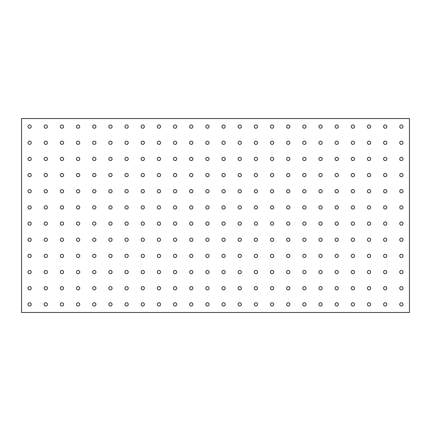 <?xml version="1.0" encoding="UTF-8"?>
<svg xmlns="http://www.w3.org/2000/svg" width="431" height="431" viewBox="0 0 431 431"><rect width="100%" height="100%" fill="white"/><g stroke="black" fill="none" stroke-linecap="round" stroke-linejoin="round"><path stroke-width="0.65" d="M403.001 126.606A1.632 1.632 0 0 1 401.369 128.239A1.632 1.632 0 0 1 399.736 126.606A1.632 1.632 0 0 1 401.369 124.974A1.632 1.632 0 0 1 403.001 126.606M21.55 312.475L409.45 312.475L409.45 118.525L21.55 118.525L21.55 312.475M385.206 124.974A1.632 1.632 0 0 1 386.839 126.606A1.632 1.632 0 0 1 385.206 128.239A1.632 1.632 0 0 1 383.574 126.606A1.632 1.632 0 0 1 385.206 124.974M369.044 124.974A1.632 1.632 0 0 1 370.676 126.606A1.632 1.632 0 0 1 369.044 128.239A1.632 1.632 0 0 1 367.411 126.606A1.632 1.632 0 0 1 369.044 124.974M352.881 124.974A1.632 1.632 0 0 1 354.514 126.606A1.632 1.632 0 0 1 352.881 128.239A1.632 1.632 0 0 1 351.249 126.606A1.632 1.632 0 0 1 352.881 124.974M336.719 124.974A1.632 1.632 0 0 1 338.351 126.606A1.632 1.632 0 0 1 336.719 128.239A1.632 1.632 0 0 1 335.086 126.606A1.632 1.632 0 0 1 336.719 124.974M320.556 124.974A1.632 1.632 0 0 1 322.189 126.606A1.632 1.632 0 0 1 320.556 128.239A1.632 1.632 0 0 1 318.924 126.606A1.632 1.632 0 0 1 320.556 124.974M304.394 124.974A1.632 1.632 0 0 1 306.026 126.606A1.632 1.632 0 0 1 304.394 128.239A1.632 1.632 0 0 1 302.761 126.606A1.632 1.632 0 0 1 304.394 124.974M288.231 124.974A1.632 1.632 0 0 1 289.864 126.606A1.632 1.632 0 0 1 288.231 128.239A1.632 1.632 0 0 1 286.599 126.606A1.632 1.632 0 0 1 288.231 124.974M272.069 124.974A1.632 1.632 0 0 1 273.701 126.606A1.632 1.632 0 0 1 272.069 128.239A1.632 1.632 0 0 1 270.436 126.606A1.632 1.632 0 0 1 272.069 124.974M255.906 124.974A1.632 1.632 0 0 1 257.539 126.606A1.632 1.632 0 0 1 255.906 128.239A1.632 1.632 0 0 1 254.274 126.606A1.632 1.632 0 0 1 255.906 124.974M239.744 124.974A1.632 1.632 0 0 1 241.376 126.606A1.632 1.632 0 0 1 239.744 128.239A1.632 1.632 0 0 1 238.111 126.606A1.632 1.632 0 0 1 239.744 124.974M223.581 124.974A1.632 1.632 0 0 1 225.214 126.606A1.632 1.632 0 0 1 223.581 128.239A1.632 1.632 0 0 1 221.949 126.606A1.632 1.632 0 0 1 223.581 124.974M207.419 124.974A1.632 1.632 0 0 1 209.051 126.606A1.632 1.632 0 0 1 207.419 128.239A1.632 1.632 0 0 1 205.786 126.606A1.632 1.632 0 0 1 207.419 124.974M191.256 124.974A1.632 1.632 0 0 1 192.889 126.606A1.632 1.632 0 0 1 191.256 128.239A1.632 1.632 0 0 1 189.624 126.606A1.632 1.632 0 0 1 191.256 124.974M175.094 124.974A1.632 1.632 0 0 1 176.726 126.606A1.632 1.632 0 0 1 175.094 128.239A1.632 1.632 0 0 1 173.461 126.606A1.632 1.632 0 0 1 175.094 124.974M158.931 124.974A1.632 1.632 0 0 1 160.564 126.606A1.632 1.632 0 0 1 158.931 128.239A1.632 1.632 0 0 1 157.299 126.606A1.632 1.632 0 0 1 158.931 124.974M142.769 124.974A1.632 1.632 0 0 1 144.401 126.606A1.632 1.632 0 0 1 142.769 128.239A1.632 1.632 0 0 1 141.136 126.606A1.632 1.632 0 0 1 142.769 124.974M126.606 124.974A1.632 1.632 0 0 1 128.239 126.606A1.632 1.632 0 0 1 126.606 128.239A1.632 1.632 0 0 1 124.974 126.606A1.632 1.632 0 0 1 126.606 124.974M110.444 124.974A1.632 1.632 0 0 1 112.076 126.606A1.632 1.632 0 0 1 110.444 128.239A1.632 1.632 0 0 1 108.811 126.606A1.632 1.632 0 0 1 110.444 124.974M94.281 124.974A1.632 1.632 0 0 1 95.914 126.606A1.632 1.632 0 0 1 94.281 128.239A1.632 1.632 0 0 1 92.649 126.606A1.632 1.632 0 0 1 94.281 124.974M78.119 124.974A1.632 1.632 0 0 1 79.751 126.606A1.632 1.632 0 0 1 78.119 128.239A1.632 1.632 0 0 1 76.486 126.606A1.632 1.632 0 0 1 78.119 124.974M61.956 124.974A1.632 1.632 0 0 1 63.589 126.606A1.632 1.632 0 0 1 61.956 128.239A1.632 1.632 0 0 1 60.324 126.606A1.632 1.632 0 0 1 61.956 124.974M45.794 124.974A1.632 1.632 0 0 1 47.426 126.606A1.632 1.632 0 0 1 45.794 128.239A1.632 1.632 0 0 1 44.161 126.606A1.632 1.632 0 0 1 45.794 124.974M29.631 124.974A1.632 1.632 0 0 1 31.264 126.606A1.632 1.632 0 0 1 29.631 128.239A1.632 1.632 0 0 1 27.999 126.606A1.632 1.632 0 0 1 29.631 124.974M401.369 141.136A1.632 1.632 0 0 1 403.001 142.769A1.632 1.632 0 0 1 401.369 144.401A1.632 1.632 0 0 1 399.736 142.769A1.632 1.632 0 0 1 401.369 141.136M385.206 141.136A1.632 1.632 0 0 1 386.839 142.769A1.632 1.632 0 0 1 385.206 144.401A1.632 1.632 0 0 1 383.574 142.769A1.632 1.632 0 0 1 385.206 141.136M369.044 141.136A1.632 1.632 0 0 1 370.676 142.769A1.632 1.632 0 0 1 369.044 144.401A1.632 1.632 0 0 1 367.411 142.769A1.632 1.632 0 0 1 369.044 141.136M352.881 141.136A1.632 1.632 0 0 1 354.514 142.769A1.632 1.632 0 0 1 352.881 144.401A1.632 1.632 0 0 1 351.249 142.769A1.632 1.632 0 0 1 352.881 141.136M336.719 141.136A1.632 1.632 0 0 1 338.351 142.769A1.632 1.632 0 0 1 336.719 144.401A1.632 1.632 0 0 1 335.086 142.769A1.632 1.632 0 0 1 336.719 141.136M320.556 141.136A1.632 1.632 0 0 1 322.189 142.769A1.632 1.632 0 0 1 320.556 144.401A1.632 1.632 0 0 1 318.924 142.769A1.632 1.632 0 0 1 320.556 141.136M304.394 141.136A1.632 1.632 0 0 1 306.026 142.769A1.632 1.632 0 0 1 304.394 144.401A1.632 1.632 0 0 1 302.761 142.769A1.632 1.632 0 0 1 304.394 141.136M288.231 141.136A1.632 1.632 0 0 1 289.864 142.769A1.632 1.632 0 0 1 288.231 144.401A1.632 1.632 0 0 1 286.599 142.769A1.632 1.632 0 0 1 288.231 141.136M272.069 141.136A1.632 1.632 0 0 1 273.701 142.769A1.632 1.632 0 0 1 272.069 144.401A1.632 1.632 0 0 1 270.436 142.769A1.632 1.632 0 0 1 272.069 141.136M255.906 141.136A1.632 1.632 0 0 1 257.539 142.769A1.632 1.632 0 0 1 255.906 144.401A1.632 1.632 0 0 1 254.274 142.769A1.632 1.632 0 0 1 255.906 141.136M239.744 141.136A1.632 1.632 0 0 1 241.376 142.769A1.632 1.632 0 0 1 239.744 144.401A1.632 1.632 0 0 1 238.111 142.769A1.632 1.632 0 0 1 239.744 141.136M223.581 141.136A1.632 1.632 0 0 1 225.214 142.769A1.632 1.632 0 0 1 223.581 144.401A1.632 1.632 0 0 1 221.949 142.769A1.632 1.632 0 0 1 223.581 141.136M207.419 141.136A1.632 1.632 0 0 1 209.051 142.769A1.632 1.632 0 0 1 207.419 144.401A1.632 1.632 0 0 1 205.786 142.769A1.632 1.632 0 0 1 207.419 141.136M191.256 141.136A1.632 1.632 0 0 1 192.889 142.769A1.632 1.632 0 0 1 191.256 144.401A1.632 1.632 0 0 1 189.624 142.769A1.632 1.632 0 0 1 191.256 141.136M175.094 141.136A1.632 1.632 0 0 1 176.726 142.769A1.632 1.632 0 0 1 175.094 144.401A1.632 1.632 0 0 1 173.461 142.769A1.632 1.632 0 0 1 175.094 141.136M158.931 141.136A1.632 1.632 0 0 1 160.564 142.769A1.632 1.632 0 0 1 158.931 144.401A1.632 1.632 0 0 1 157.299 142.769A1.632 1.632 0 0 1 158.931 141.136M142.769 141.136A1.632 1.632 0 0 1 144.401 142.769A1.632 1.632 0 0 1 142.769 144.401A1.632 1.632 0 0 1 141.136 142.769A1.632 1.632 0 0 1 142.769 141.136M126.606 141.136A1.632 1.632 0 0 1 128.239 142.769A1.632 1.632 0 0 1 126.606 144.401A1.632 1.632 0 0 1 124.974 142.769A1.632 1.632 0 0 1 126.606 141.136M110.444 141.136A1.632 1.632 0 0 1 112.076 142.769A1.632 1.632 0 0 1 110.444 144.401A1.632 1.632 0 0 1 108.811 142.769A1.632 1.632 0 0 1 110.444 141.136M94.281 141.136A1.632 1.632 0 0 1 95.914 142.769A1.632 1.632 0 0 1 94.281 144.401A1.632 1.632 0 0 1 92.649 142.769A1.632 1.632 0 0 1 94.281 141.136M78.119 141.136A1.632 1.632 0 0 1 79.751 142.769A1.632 1.632 0 0 1 78.119 144.401A1.632 1.632 0 0 1 76.486 142.769A1.632 1.632 0 0 1 78.119 141.136M61.956 141.136A1.632 1.632 0 0 1 63.589 142.769A1.632 1.632 0 0 1 61.956 144.401A1.632 1.632 0 0 1 60.324 142.769A1.632 1.632 0 0 1 61.956 141.136M45.794 141.136A1.632 1.632 0 0 1 47.426 142.769A1.632 1.632 0 0 1 45.794 144.401A1.632 1.632 0 0 1 44.161 142.769A1.632 1.632 0 0 1 45.794 141.136M29.631 141.136A1.632 1.632 0 0 1 31.264 142.769A1.632 1.632 0 0 1 29.631 144.401A1.632 1.632 0 0 1 27.999 142.769A1.632 1.632 0 0 1 29.631 141.136M401.369 157.299A1.632 1.632 0 0 1 403.001 158.931A1.632 1.632 0 0 1 401.369 160.564A1.632 1.632 0 0 1 399.736 158.931A1.632 1.632 0 0 1 401.369 157.299M385.206 157.299A1.632 1.632 0 0 1 386.839 158.931A1.632 1.632 0 0 1 385.206 160.564A1.632 1.632 0 0 1 383.574 158.931A1.632 1.632 0 0 1 385.206 157.299M369.044 157.299A1.632 1.632 0 0 1 370.676 158.931A1.632 1.632 0 0 1 369.044 160.564A1.632 1.632 0 0 1 367.411 158.931A1.632 1.632 0 0 1 369.044 157.299M352.881 157.299A1.632 1.632 0 0 1 354.514 158.931A1.632 1.632 0 0 1 352.881 160.564A1.632 1.632 0 0 1 351.249 158.931A1.632 1.632 0 0 1 352.881 157.299M336.719 157.299A1.632 1.632 0 0 1 338.351 158.931A1.632 1.632 0 0 1 336.719 160.564A1.632 1.632 0 0 1 335.086 158.931A1.632 1.632 0 0 1 336.719 157.299M320.556 157.299A1.632 1.632 0 0 1 322.189 158.931A1.632 1.632 0 0 1 320.556 160.564A1.632 1.632 0 0 1 318.924 158.931A1.632 1.632 0 0 1 320.556 157.299M304.394 157.299A1.632 1.632 0 0 1 306.026 158.931A1.632 1.632 0 0 1 304.394 160.564A1.632 1.632 0 0 1 302.761 158.931A1.632 1.632 0 0 1 304.394 157.299M288.231 157.299A1.632 1.632 0 0 1 289.864 158.931A1.632 1.632 0 0 1 288.231 160.564A1.632 1.632 0 0 1 286.599 158.931A1.632 1.632 0 0 1 288.231 157.299M272.069 157.299A1.632 1.632 0 0 1 273.701 158.931A1.632 1.632 0 0 1 272.069 160.564A1.632 1.632 0 0 1 270.436 158.931A1.632 1.632 0 0 1 272.069 157.299M255.906 157.299A1.632 1.632 0 0 1 257.539 158.931A1.632 1.632 0 0 1 255.906 160.564A1.632 1.632 0 0 1 254.274 158.931A1.632 1.632 0 0 1 255.906 157.299M239.744 157.299A1.632 1.632 0 0 1 241.376 158.931A1.632 1.632 0 0 1 239.744 160.564A1.632 1.632 0 0 1 238.111 158.931A1.632 1.632 0 0 1 239.744 157.299M223.581 157.299A1.632 1.632 0 0 1 225.214 158.931A1.632 1.632 0 0 1 223.581 160.564A1.632 1.632 0 0 1 221.949 158.931A1.632 1.632 0 0 1 223.581 157.299M207.419 157.299A1.632 1.632 0 0 1 209.051 158.931A1.632 1.632 0 0 1 207.419 160.564A1.632 1.632 0 0 1 205.786 158.931A1.632 1.632 0 0 1 207.419 157.299M191.256 157.299A1.632 1.632 0 0 1 192.889 158.931A1.632 1.632 0 0 1 191.256 160.564A1.632 1.632 0 0 1 189.624 158.931A1.632 1.632 0 0 1 191.256 157.299M175.094 157.299A1.632 1.632 0 0 1 176.726 158.931A1.632 1.632 0 0 1 175.094 160.564A1.632 1.632 0 0 1 173.461 158.931A1.632 1.632 0 0 1 175.094 157.299M158.931 157.299A1.632 1.632 0 0 1 160.564 158.931A1.632 1.632 0 0 1 158.931 160.564A1.632 1.632 0 0 1 157.299 158.931A1.632 1.632 0 0 1 158.931 157.299M142.769 157.299A1.632 1.632 0 0 1 144.401 158.931A1.632 1.632 0 0 1 142.769 160.564A1.632 1.632 0 0 1 141.136 158.931A1.632 1.632 0 0 1 142.769 157.299M126.606 157.299A1.632 1.632 0 0 1 128.239 158.931A1.632 1.632 0 0 1 126.606 160.564A1.632 1.632 0 0 1 124.974 158.931A1.632 1.632 0 0 1 126.606 157.299M110.444 157.299A1.632 1.632 0 0 1 112.076 158.931A1.632 1.632 0 0 1 110.444 160.564A1.632 1.632 0 0 1 108.811 158.931A1.632 1.632 0 0 1 110.444 157.299M94.281 157.299A1.632 1.632 0 0 1 95.914 158.931A1.632 1.632 0 0 1 94.281 160.564A1.632 1.632 0 0 1 92.649 158.931A1.632 1.632 0 0 1 94.281 157.299M78.119 157.299A1.632 1.632 0 0 1 79.751 158.931A1.632 1.632 0 0 1 78.119 160.564A1.632 1.632 0 0 1 76.486 158.931A1.632 1.632 0 0 1 78.119 157.299M61.956 157.299A1.632 1.632 0 0 1 63.589 158.931A1.632 1.632 0 0 1 61.956 160.564A1.632 1.632 0 0 1 60.324 158.931A1.632 1.632 0 0 1 61.956 157.299M45.794 157.299A1.632 1.632 0 0 1 47.426 158.931A1.632 1.632 0 0 1 45.794 160.564A1.632 1.632 0 0 1 44.161 158.931A1.632 1.632 0 0 1 45.794 157.299M29.631 157.299A1.632 1.632 0 0 1 31.264 158.931A1.632 1.632 0 0 1 29.631 160.564A1.632 1.632 0 0 1 27.999 158.931A1.632 1.632 0 0 1 29.631 157.299M401.369 173.461A1.632 1.632 0 0 1 403.001 175.094A1.632 1.632 0 0 1 401.369 176.726A1.632 1.632 0 0 1 399.736 175.094A1.632 1.632 0 0 1 401.369 173.461M385.206 173.461A1.632 1.632 0 0 1 386.839 175.094A1.632 1.632 0 0 1 385.206 176.726A1.632 1.632 0 0 1 383.574 175.094A1.632 1.632 0 0 1 385.206 173.461M369.044 173.461A1.632 1.632 0 0 1 370.676 175.094A1.632 1.632 0 0 1 369.044 176.726A1.632 1.632 0 0 1 367.411 175.094A1.632 1.632 0 0 1 369.044 173.461M352.881 173.461A1.632 1.632 0 0 1 354.514 175.094A1.632 1.632 0 0 1 352.881 176.726A1.632 1.632 0 0 1 351.249 175.094A1.632 1.632 0 0 1 352.881 173.461M336.719 173.461A1.632 1.632 0 0 1 338.351 175.094A1.632 1.632 0 0 1 336.719 176.726A1.632 1.632 0 0 1 335.086 175.094A1.632 1.632 0 0 1 336.719 173.461M320.556 173.461A1.632 1.632 0 0 1 322.189 175.094A1.632 1.632 0 0 1 320.556 176.726A1.632 1.632 0 0 1 318.924 175.094A1.632 1.632 0 0 1 320.556 173.461M304.394 173.461A1.632 1.632 0 0 1 306.026 175.094A1.632 1.632 0 0 1 304.394 176.726A1.632 1.632 0 0 1 302.761 175.094A1.632 1.632 0 0 1 304.394 173.461M288.231 173.461A1.632 1.632 0 0 1 289.864 175.094A1.632 1.632 0 0 1 288.231 176.726A1.632 1.632 0 0 1 286.599 175.094A1.632 1.632 0 0 1 288.231 173.461M272.069 173.461A1.632 1.632 0 0 1 273.701 175.094A1.632 1.632 0 0 1 272.069 176.726A1.632 1.632 0 0 1 270.436 175.094A1.632 1.632 0 0 1 272.069 173.461M255.906 173.461A1.632 1.632 0 0 1 257.539 175.094A1.632 1.632 0 0 1 255.906 176.726A1.632 1.632 0 0 1 254.274 175.094A1.632 1.632 0 0 1 255.906 173.461M239.744 173.461A1.632 1.632 0 0 1 241.376 175.094A1.632 1.632 0 0 1 239.744 176.726A1.632 1.632 0 0 1 238.111 175.094A1.632 1.632 0 0 1 239.744 173.461M223.581 173.461A1.632 1.632 0 0 1 225.214 175.094A1.632 1.632 0 0 1 223.581 176.726A1.632 1.632 0 0 1 221.949 175.094A1.632 1.632 0 0 1 223.581 173.461M207.419 173.461A1.632 1.632 0 0 1 209.051 175.094A1.632 1.632 0 0 1 207.419 176.726A1.632 1.632 0 0 1 205.786 175.094A1.632 1.632 0 0 1 207.419 173.461M191.256 173.461A1.632 1.632 0 0 1 192.889 175.094A1.632 1.632 0 0 1 191.256 176.726A1.632 1.632 0 0 1 189.624 175.094A1.632 1.632 0 0 1 191.256 173.461M175.094 173.461A1.632 1.632 0 0 1 176.726 175.094A1.632 1.632 0 0 1 175.094 176.726A1.632 1.632 0 0 1 173.461 175.094A1.632 1.632 0 0 1 175.094 173.461M158.931 173.461A1.632 1.632 0 0 1 160.564 175.094A1.632 1.632 0 0 1 158.931 176.726A1.632 1.632 0 0 1 157.299 175.094A1.632 1.632 0 0 1 158.931 173.461M142.769 173.461A1.632 1.632 0 0 1 144.401 175.094A1.632 1.632 0 0 1 142.769 176.726A1.632 1.632 0 0 1 141.136 175.094A1.632 1.632 0 0 1 142.769 173.461M126.606 173.461A1.632 1.632 0 0 1 128.239 175.094A1.632 1.632 0 0 1 126.606 176.726A1.632 1.632 0 0 1 124.974 175.094A1.632 1.632 0 0 1 126.606 173.461M110.444 173.461A1.632 1.632 0 0 1 112.076 175.094A1.632 1.632 0 0 1 110.444 176.726A1.632 1.632 0 0 1 108.811 175.094A1.632 1.632 0 0 1 110.444 173.461M94.281 173.461A1.632 1.632 0 0 1 95.914 175.094A1.632 1.632 0 0 1 94.281 176.726A1.632 1.632 0 0 1 92.649 175.094A1.632 1.632 0 0 1 94.281 173.461M78.119 173.461A1.632 1.632 0 0 1 79.751 175.094A1.632 1.632 0 0 1 78.119 176.726A1.632 1.632 0 0 1 76.486 175.094A1.632 1.632 0 0 1 78.119 173.461M61.956 173.461A1.632 1.632 0 0 1 63.589 175.094A1.632 1.632 0 0 1 61.956 176.726A1.632 1.632 0 0 1 60.324 175.094A1.632 1.632 0 0 1 61.956 173.461M45.794 173.461A1.632 1.632 0 0 1 47.426 175.094A1.632 1.632 0 0 1 45.794 176.726A1.632 1.632 0 0 1 44.161 175.094A1.632 1.632 0 0 1 45.794 173.461M29.631 173.461A1.632 1.632 0 0 1 31.264 175.094A1.632 1.632 0 0 1 29.631 176.726A1.632 1.632 0 0 1 27.999 175.094A1.632 1.632 0 0 1 29.631 173.461M401.369 189.624A1.632 1.632 0 0 1 403.001 191.256A1.632 1.632 0 0 1 401.369 192.889A1.632 1.632 0 0 1 399.736 191.256A1.632 1.632 0 0 1 401.369 189.624M385.206 189.624A1.632 1.632 0 0 1 386.839 191.256A1.632 1.632 0 0 1 385.206 192.889A1.632 1.632 0 0 1 383.574 191.256A1.632 1.632 0 0 1 385.206 189.624M369.044 189.624A1.632 1.632 0 0 1 370.676 191.256A1.632 1.632 0 0 1 369.044 192.889A1.632 1.632 0 0 1 367.411 191.256A1.632 1.632 0 0 1 369.044 189.624M352.881 189.624A1.632 1.632 0 0 1 354.514 191.256A1.632 1.632 0 0 1 352.881 192.889A1.632 1.632 0 0 1 351.249 191.256A1.632 1.632 0 0 1 352.881 189.624M336.719 189.624A1.632 1.632 0 0 1 338.351 191.256A1.632 1.632 0 0 1 336.719 192.889A1.632 1.632 0 0 1 335.086 191.256A1.632 1.632 0 0 1 336.719 189.624M320.556 189.624A1.632 1.632 0 0 1 322.189 191.256A1.632 1.632 0 0 1 320.556 192.889A1.632 1.632 0 0 1 318.924 191.256A1.632 1.632 0 0 1 320.556 189.624M304.394 189.624A1.632 1.632 0 0 1 306.026 191.256A1.632 1.632 0 0 1 304.394 192.889A1.632 1.632 0 0 1 302.761 191.256A1.632 1.632 0 0 1 304.394 189.624M288.231 189.624A1.632 1.632 0 0 1 289.864 191.256A1.632 1.632 0 0 1 288.231 192.889A1.632 1.632 0 0 1 286.599 191.256A1.632 1.632 0 0 1 288.231 189.624M272.069 189.624A1.632 1.632 0 0 1 273.701 191.256A1.632 1.632 0 0 1 272.069 192.889A1.632 1.632 0 0 1 270.436 191.256A1.632 1.632 0 0 1 272.069 189.624M255.906 189.624A1.632 1.632 0 0 1 257.539 191.256A1.632 1.632 0 0 1 255.906 192.889A1.632 1.632 0 0 1 254.274 191.256A1.632 1.632 0 0 1 255.906 189.624M239.744 189.624A1.632 1.632 0 0 1 241.376 191.256A1.632 1.632 0 0 1 239.744 192.889A1.632 1.632 0 0 1 238.111 191.256A1.632 1.632 0 0 1 239.744 189.624M223.581 189.624A1.632 1.632 0 0 1 225.214 191.256A1.632 1.632 0 0 1 223.581 192.889A1.632 1.632 0 0 1 221.949 191.256A1.632 1.632 0 0 1 223.581 189.624M207.419 189.624A1.632 1.632 0 0 1 209.051 191.256A1.632 1.632 0 0 1 207.419 192.889A1.632 1.632 0 0 1 205.786 191.256A1.632 1.632 0 0 1 207.419 189.624M191.256 189.624A1.632 1.632 0 0 1 192.889 191.256A1.632 1.632 0 0 1 191.256 192.889A1.632 1.632 0 0 1 189.624 191.256A1.632 1.632 0 0 1 191.256 189.624M175.094 189.624A1.632 1.632 0 0 1 176.726 191.256A1.632 1.632 0 0 1 175.094 192.889A1.632 1.632 0 0 1 173.461 191.256A1.632 1.632 0 0 1 175.094 189.624M158.931 189.624A1.632 1.632 0 0 1 160.564 191.256A1.632 1.632 0 0 1 158.931 192.889A1.632 1.632 0 0 1 157.299 191.256A1.632 1.632 0 0 1 158.931 189.624M142.769 189.624A1.632 1.632 0 0 1 144.401 191.256A1.632 1.632 0 0 1 142.769 192.889A1.632 1.632 0 0 1 141.136 191.256A1.632 1.632 0 0 1 142.769 189.624M126.606 189.624A1.632 1.632 0 0 1 128.239 191.256A1.632 1.632 0 0 1 126.606 192.889A1.632 1.632 0 0 1 124.974 191.256A1.632 1.632 0 0 1 126.606 189.624M110.444 189.624A1.632 1.632 0 0 1 112.076 191.256A1.632 1.632 0 0 1 110.444 192.889A1.632 1.632 0 0 1 108.811 191.256A1.632 1.632 0 0 1 110.444 189.624M94.281 189.624A1.632 1.632 0 0 1 95.914 191.256A1.632 1.632 0 0 1 94.281 192.889A1.632 1.632 0 0 1 92.649 191.256A1.632 1.632 0 0 1 94.281 189.624M78.119 189.624A1.632 1.632 0 0 1 79.751 191.256A1.632 1.632 0 0 1 78.119 192.889A1.632 1.632 0 0 1 76.486 191.256A1.632 1.632 0 0 1 78.119 189.624M61.956 189.624A1.632 1.632 0 0 1 63.589 191.256A1.632 1.632 0 0 1 61.956 192.889A1.632 1.632 0 0 1 60.324 191.256A1.632 1.632 0 0 1 61.956 189.624M45.794 189.624A1.632 1.632 0 0 1 47.426 191.256A1.632 1.632 0 0 1 45.794 192.889A1.632 1.632 0 0 1 44.161 191.256A1.632 1.632 0 0 1 45.794 189.624M29.631 189.624A1.632 1.632 0 0 1 31.264 191.256A1.632 1.632 0 0 1 29.631 192.889A1.632 1.632 0 0 1 27.999 191.256A1.632 1.632 0 0 1 29.631 189.624M401.369 205.786A1.632 1.632 0 0 1 403.001 207.419A1.632 1.632 0 0 1 401.369 209.051A1.632 1.632 0 0 1 399.736 207.419A1.632 1.632 0 0 1 401.369 205.786M385.206 205.786A1.632 1.632 0 0 1 386.839 207.419A1.632 1.632 0 0 1 385.206 209.051A1.632 1.632 0 0 1 383.574 207.419A1.632 1.632 0 0 1 385.206 205.786M369.044 205.786A1.632 1.632 0 0 1 370.676 207.419A1.632 1.632 0 0 1 369.044 209.051A1.632 1.632 0 0 1 367.411 207.419A1.632 1.632 0 0 1 369.044 205.786M352.881 205.786A1.632 1.632 0 0 1 354.514 207.419A1.632 1.632 0 0 1 352.881 209.051A1.632 1.632 0 0 1 351.249 207.419A1.632 1.632 0 0 1 352.881 205.786M336.719 205.786A1.632 1.632 0 0 1 338.351 207.419A1.632 1.632 0 0 1 336.719 209.051A1.632 1.632 0 0 1 335.086 207.419A1.632 1.632 0 0 1 336.719 205.786M320.556 205.786A1.632 1.632 0 0 1 322.189 207.419A1.632 1.632 0 0 1 320.556 209.051A1.632 1.632 0 0 1 318.924 207.419A1.632 1.632 0 0 1 320.556 205.786M304.394 205.786A1.632 1.632 0 0 1 306.026 207.419A1.632 1.632 0 0 1 304.394 209.051A1.632 1.632 0 0 1 302.761 207.419A1.632 1.632 0 0 1 304.394 205.786M288.231 205.786A1.632 1.632 0 0 1 289.864 207.419A1.632 1.632 0 0 1 288.231 209.051A1.632 1.632 0 0 1 286.599 207.419A1.632 1.632 0 0 1 288.231 205.786M272.069 205.786A1.632 1.632 0 0 1 273.701 207.419A1.632 1.632 0 0 1 272.069 209.051A1.632 1.632 0 0 1 270.436 207.419A1.632 1.632 0 0 1 272.069 205.786M255.906 205.786A1.632 1.632 0 0 1 257.539 207.419A1.632 1.632 0 0 1 255.906 209.051A1.632 1.632 0 0 1 254.274 207.419A1.632 1.632 0 0 1 255.906 205.786M239.744 205.786A1.632 1.632 0 0 1 241.376 207.419A1.632 1.632 0 0 1 239.744 209.051A1.632 1.632 0 0 1 238.111 207.419A1.632 1.632 0 0 1 239.744 205.786M223.581 205.786A1.632 1.632 0 0 1 225.214 207.419A1.632 1.632 0 0 1 223.581 209.051A1.632 1.632 0 0 1 221.949 207.419A1.632 1.632 0 0 1 223.581 205.786M207.419 205.786A1.632 1.632 0 0 1 209.051 207.419A1.632 1.632 0 0 1 207.419 209.051A1.632 1.632 0 0 1 205.786 207.419A1.632 1.632 0 0 1 207.419 205.786M191.256 205.786A1.632 1.632 0 0 1 192.889 207.419A1.632 1.632 0 0 1 191.256 209.051A1.632 1.632 0 0 1 189.624 207.419A1.632 1.632 0 0 1 191.256 205.786M175.094 205.786A1.632 1.632 0 0 1 176.726 207.419A1.632 1.632 0 0 1 175.094 209.051A1.632 1.632 0 0 1 173.461 207.419A1.632 1.632 0 0 1 175.094 205.786M158.931 205.786A1.632 1.632 0 0 1 160.564 207.419A1.632 1.632 0 0 1 158.931 209.051A1.632 1.632 0 0 1 157.299 207.419A1.632 1.632 0 0 1 158.931 205.786M142.769 205.786A1.632 1.632 0 0 1 144.401 207.419A1.632 1.632 0 0 1 142.769 209.051A1.632 1.632 0 0 1 141.136 207.419A1.632 1.632 0 0 1 142.769 205.786M126.606 205.786A1.632 1.632 0 0 1 128.239 207.419A1.632 1.632 0 0 1 126.606 209.051A1.632 1.632 0 0 1 124.974 207.419A1.632 1.632 0 0 1 126.606 205.786M110.444 205.786A1.632 1.632 0 0 1 112.076 207.419A1.632 1.632 0 0 1 110.444 209.051A1.632 1.632 0 0 1 108.811 207.419A1.632 1.632 0 0 1 110.444 205.786M94.281 205.786A1.632 1.632 0 0 1 95.914 207.419A1.632 1.632 0 0 1 94.281 209.051A1.632 1.632 0 0 1 92.649 207.419A1.632 1.632 0 0 1 94.281 205.786M78.119 205.786A1.632 1.632 0 0 1 79.751 207.419A1.632 1.632 0 0 1 78.119 209.051A1.632 1.632 0 0 1 76.486 207.419A1.632 1.632 0 0 1 78.119 205.786M61.956 205.786A1.632 1.632 0 0 1 63.589 207.419A1.632 1.632 0 0 1 61.956 209.051A1.632 1.632 0 0 1 60.324 207.419A1.632 1.632 0 0 1 61.956 205.786M45.794 205.786A1.632 1.632 0 0 1 47.426 207.419A1.632 1.632 0 0 1 45.794 209.051A1.632 1.632 0 0 1 44.161 207.419A1.632 1.632 0 0 1 45.794 205.786M29.631 205.786A1.632 1.632 0 0 1 31.264 207.419A1.632 1.632 0 0 1 29.631 209.051A1.632 1.632 0 0 1 27.999 207.419A1.632 1.632 0 0 1 29.631 205.786M401.369 221.949A1.632 1.632 0 0 1 403.001 223.581A1.632 1.632 0 0 1 401.369 225.214A1.632 1.632 0 0 1 399.736 223.581A1.632 1.632 0 0 1 401.369 221.949M385.206 221.949A1.632 1.632 0 0 1 386.839 223.581A1.632 1.632 0 0 1 385.206 225.214A1.632 1.632 0 0 1 383.574 223.581A1.632 1.632 0 0 1 385.206 221.949M369.044 221.949A1.632 1.632 0 0 1 370.676 223.581A1.632 1.632 0 0 1 369.044 225.214A1.632 1.632 0 0 1 367.411 223.581A1.632 1.632 0 0 1 369.044 221.949M352.881 221.949A1.632 1.632 0 0 1 354.514 223.581A1.632 1.632 0 0 1 352.881 225.214A1.632 1.632 0 0 1 351.249 223.581A1.632 1.632 0 0 1 352.881 221.949M336.719 221.949A1.632 1.632 0 0 1 338.351 223.581A1.632 1.632 0 0 1 336.719 225.214A1.632 1.632 0 0 1 335.086 223.581A1.632 1.632 0 0 1 336.719 221.949M320.556 221.949A1.632 1.632 0 0 1 322.189 223.581A1.632 1.632 0 0 1 320.556 225.214A1.632 1.632 0 0 1 318.924 223.581A1.632 1.632 0 0 1 320.556 221.949M304.394 221.949A1.632 1.632 0 0 1 306.026 223.581A1.632 1.632 0 0 1 304.394 225.214A1.632 1.632 0 0 1 302.761 223.581A1.632 1.632 0 0 1 304.394 221.949M288.231 221.949A1.632 1.632 0 0 1 289.864 223.581A1.632 1.632 0 0 1 288.231 225.214A1.632 1.632 0 0 1 286.599 223.581A1.632 1.632 0 0 1 288.231 221.949M272.069 221.949A1.632 1.632 0 0 1 273.701 223.581A1.632 1.632 0 0 1 272.069 225.214A1.632 1.632 0 0 1 270.436 223.581A1.632 1.632 0 0 1 272.069 221.949M255.906 221.949A1.632 1.632 0 0 1 257.539 223.581A1.632 1.632 0 0 1 255.906 225.214A1.632 1.632 0 0 1 254.274 223.581A1.632 1.632 0 0 1 255.906 221.949M239.744 221.949A1.632 1.632 0 0 1 241.376 223.581A1.632 1.632 0 0 1 239.744 225.214A1.632 1.632 0 0 1 238.111 223.581A1.632 1.632 0 0 1 239.744 221.949M223.581 221.949A1.632 1.632 0 0 1 225.214 223.581A1.632 1.632 0 0 1 223.581 225.214A1.632 1.632 0 0 1 221.949 223.581A1.632 1.632 0 0 1 223.581 221.949M207.419 221.949A1.632 1.632 0 0 1 209.051 223.581A1.632 1.632 0 0 1 207.419 225.214A1.632 1.632 0 0 1 205.786 223.581A1.632 1.632 0 0 1 207.419 221.949M191.256 221.949A1.632 1.632 0 0 1 192.889 223.581A1.632 1.632 0 0 1 191.256 225.214A1.632 1.632 0 0 1 189.624 223.581A1.632 1.632 0 0 1 191.256 221.949M175.094 221.949A1.632 1.632 0 0 1 176.726 223.581A1.632 1.632 0 0 1 175.094 225.214A1.632 1.632 0 0 1 173.461 223.581A1.632 1.632 0 0 1 175.094 221.949M158.931 221.949A1.632 1.632 0 0 1 160.564 223.581A1.632 1.632 0 0 1 158.931 225.214A1.632 1.632 0 0 1 157.299 223.581A1.632 1.632 0 0 1 158.931 221.949M142.769 221.949A1.632 1.632 0 0 1 144.401 223.581A1.632 1.632 0 0 1 142.769 225.214A1.632 1.632 0 0 1 141.136 223.581A1.632 1.632 0 0 1 142.769 221.949M126.606 221.949A1.632 1.632 0 0 1 128.239 223.581A1.632 1.632 0 0 1 126.606 225.214A1.632 1.632 0 0 1 124.974 223.581A1.632 1.632 0 0 1 126.606 221.949M110.444 221.949A1.632 1.632 0 0 1 112.076 223.581A1.632 1.632 0 0 1 110.444 225.214A1.632 1.632 0 0 1 108.811 223.581A1.632 1.632 0 0 1 110.444 221.949M94.281 221.949A1.632 1.632 0 0 1 95.914 223.581A1.632 1.632 0 0 1 94.281 225.214A1.632 1.632 0 0 1 92.649 223.581A1.632 1.632 0 0 1 94.281 221.949M78.119 221.949A1.632 1.632 0 0 1 79.751 223.581A1.632 1.632 0 0 1 78.119 225.214A1.632 1.632 0 0 1 76.486 223.581A1.632 1.632 0 0 1 78.119 221.949M61.956 221.949A1.632 1.632 0 0 1 63.589 223.581A1.632 1.632 0 0 1 61.956 225.214A1.632 1.632 0 0 1 60.324 223.581A1.632 1.632 0 0 1 61.956 221.949M45.794 221.949A1.632 1.632 0 0 1 47.426 223.581A1.632 1.632 0 0 1 45.794 225.214A1.632 1.632 0 0 1 44.161 223.581A1.632 1.632 0 0 1 45.794 221.949M29.631 221.949A1.632 1.632 0 0 1 31.264 223.581A1.632 1.632 0 0 1 29.631 225.214A1.632 1.632 0 0 1 27.999 223.581A1.632 1.632 0 0 1 29.631 221.949M401.369 238.111A1.632 1.632 0 0 1 403.001 239.744A1.632 1.632 0 0 1 401.369 241.376A1.632 1.632 0 0 1 399.736 239.744A1.632 1.632 0 0 1 401.369 238.111M385.206 238.111A1.632 1.632 0 0 1 386.839 239.744A1.632 1.632 0 0 1 385.206 241.376A1.632 1.632 0 0 1 383.574 239.744A1.632 1.632 0 0 1 385.206 238.111M369.044 238.111A1.632 1.632 0 0 1 370.676 239.744A1.632 1.632 0 0 1 369.044 241.376A1.632 1.632 0 0 1 367.411 239.744A1.632 1.632 0 0 1 369.044 238.111M352.881 238.111A1.632 1.632 0 0 1 354.514 239.744A1.632 1.632 0 0 1 352.881 241.376A1.632 1.632 0 0 1 351.249 239.744A1.632 1.632 0 0 1 352.881 238.111M336.719 238.111A1.632 1.632 0 0 1 338.351 239.744A1.632 1.632 0 0 1 336.719 241.376A1.632 1.632 0 0 1 335.086 239.744A1.632 1.632 0 0 1 336.719 238.111M320.556 238.111A1.632 1.632 0 0 1 322.189 239.744A1.632 1.632 0 0 1 320.556 241.376A1.632 1.632 0 0 1 318.924 239.744A1.632 1.632 0 0 1 320.556 238.111M304.394 238.111A1.632 1.632 0 0 1 306.026 239.744A1.632 1.632 0 0 1 304.394 241.376A1.632 1.632 0 0 1 302.761 239.744A1.632 1.632 0 0 1 304.394 238.111M288.231 238.111A1.632 1.632 0 0 1 289.864 239.744A1.632 1.632 0 0 1 288.231 241.376A1.632 1.632 0 0 1 286.599 239.744A1.632 1.632 0 0 1 288.231 238.111M272.069 238.111A1.632 1.632 0 0 1 273.701 239.744A1.632 1.632 0 0 1 272.069 241.376A1.632 1.632 0 0 1 270.436 239.744A1.632 1.632 0 0 1 272.069 238.111M255.906 238.111A1.632 1.632 0 0 1 257.539 239.744A1.632 1.632 0 0 1 255.906 241.376A1.632 1.632 0 0 1 254.274 239.744A1.632 1.632 0 0 1 255.906 238.111M239.744 238.111A1.632 1.632 0 0 1 241.376 239.744A1.632 1.632 0 0 1 239.744 241.376A1.632 1.632 0 0 1 238.111 239.744A1.632 1.632 0 0 1 239.744 238.111M223.581 238.111A1.632 1.632 0 0 1 225.214 239.744A1.632 1.632 0 0 1 223.581 241.376A1.632 1.632 0 0 1 221.949 239.744A1.632 1.632 0 0 1 223.581 238.111M207.419 238.111A1.632 1.632 0 0 1 209.051 239.744A1.632 1.632 0 0 1 207.419 241.376A1.632 1.632 0 0 1 205.786 239.744A1.632 1.632 0 0 1 207.419 238.111M191.256 238.111A1.632 1.632 0 0 1 192.889 239.744A1.632 1.632 0 0 1 191.256 241.376A1.632 1.632 0 0 1 189.624 239.744A1.632 1.632 0 0 1 191.256 238.111M175.094 238.111A1.632 1.632 0 0 1 176.726 239.744A1.632 1.632 0 0 1 175.094 241.376A1.632 1.632 0 0 1 173.461 239.744A1.632 1.632 0 0 1 175.094 238.111M158.931 238.111A1.632 1.632 0 0 1 160.564 239.744A1.632 1.632 0 0 1 158.931 241.376A1.632 1.632 0 0 1 157.299 239.744A1.632 1.632 0 0 1 158.931 238.111M142.769 238.111A1.632 1.632 0 0 1 144.401 239.744A1.632 1.632 0 0 1 142.769 241.376A1.632 1.632 0 0 1 141.136 239.744A1.632 1.632 0 0 1 142.769 238.111M126.606 238.111A1.632 1.632 0 0 1 128.239 239.744A1.632 1.632 0 0 1 126.606 241.376A1.632 1.632 0 0 1 124.974 239.744A1.632 1.632 0 0 1 126.606 238.111M110.444 238.111A1.632 1.632 0 0 1 112.076 239.744A1.632 1.632 0 0 1 110.444 241.376A1.632 1.632 0 0 1 108.811 239.744A1.632 1.632 0 0 1 110.444 238.111M94.281 238.111A1.632 1.632 0 0 1 95.914 239.744A1.632 1.632 0 0 1 94.281 241.376A1.632 1.632 0 0 1 92.649 239.744A1.632 1.632 0 0 1 94.281 238.111M78.119 238.111A1.632 1.632 0 0 1 79.751 239.744A1.632 1.632 0 0 1 78.119 241.376A1.632 1.632 0 0 1 76.486 239.744A1.632 1.632 0 0 1 78.119 238.111M61.956 238.111A1.632 1.632 0 0 1 63.589 239.744A1.632 1.632 0 0 1 61.956 241.376A1.632 1.632 0 0 1 60.324 239.744A1.632 1.632 0 0 1 61.956 238.111M45.794 238.111A1.632 1.632 0 0 1 47.426 239.744A1.632 1.632 0 0 1 45.794 241.376A1.632 1.632 0 0 1 44.161 239.744A1.632 1.632 0 0 1 45.794 238.111M29.631 238.111A1.632 1.632 0 0 1 31.264 239.744A1.632 1.632 0 0 1 29.631 241.376A1.632 1.632 0 0 1 27.999 239.744A1.632 1.632 0 0 1 29.631 238.111M401.369 254.274A1.632 1.632 0 0 1 403.001 255.906A1.632 1.632 0 0 1 401.369 257.539A1.632 1.632 0 0 1 399.736 255.906A1.632 1.632 0 0 1 401.369 254.274M385.206 254.274A1.632 1.632 0 0 1 386.839 255.906A1.632 1.632 0 0 1 385.206 257.539A1.632 1.632 0 0 1 383.574 255.906A1.632 1.632 0 0 1 385.206 254.274M369.044 254.274A1.632 1.632 0 0 1 370.676 255.906A1.632 1.632 0 0 1 369.044 257.539A1.632 1.632 0 0 1 367.411 255.906A1.632 1.632 0 0 1 369.044 254.274M352.881 254.274A1.632 1.632 0 0 1 354.514 255.906A1.632 1.632 0 0 1 352.881 257.539A1.632 1.632 0 0 1 351.249 255.906A1.632 1.632 0 0 1 352.881 254.274M336.719 254.274A1.632 1.632 0 0 1 338.351 255.906A1.632 1.632 0 0 1 336.719 257.539A1.632 1.632 0 0 1 335.086 255.906A1.632 1.632 0 0 1 336.719 254.274M320.556 254.274A1.632 1.632 0 0 1 322.189 255.906A1.632 1.632 0 0 1 320.556 257.539A1.632 1.632 0 0 1 318.924 255.906A1.632 1.632 0 0 1 320.556 254.274M304.394 254.274A1.632 1.632 0 0 1 306.026 255.906A1.632 1.632 0 0 1 304.394 257.539A1.632 1.632 0 0 1 302.761 255.906A1.632 1.632 0 0 1 304.394 254.274M288.231 254.274A1.632 1.632 0 0 1 289.864 255.906A1.632 1.632 0 0 1 288.231 257.539A1.632 1.632 0 0 1 286.599 255.906A1.632 1.632 0 0 1 288.231 254.274M272.069 254.274A1.632 1.632 0 0 1 273.701 255.906A1.632 1.632 0 0 1 272.069 257.539A1.632 1.632 0 0 1 270.436 255.906A1.632 1.632 0 0 1 272.069 254.274M255.906 254.274A1.632 1.632 0 0 1 257.539 255.906A1.632 1.632 0 0 1 255.906 257.539A1.632 1.632 0 0 1 254.274 255.906A1.632 1.632 0 0 1 255.906 254.274M239.744 254.274A1.632 1.632 0 0 1 241.376 255.906A1.632 1.632 0 0 1 239.744 257.539A1.632 1.632 0 0 1 238.111 255.906A1.632 1.632 0 0 1 239.744 254.274M223.581 254.274A1.632 1.632 0 0 1 225.214 255.906A1.632 1.632 0 0 1 223.581 257.539A1.632 1.632 0 0 1 221.949 255.906A1.632 1.632 0 0 1 223.581 254.274M207.419 254.274A1.632 1.632 0 0 1 209.051 255.906A1.632 1.632 0 0 1 207.419 257.539A1.632 1.632 0 0 1 205.786 255.906A1.632 1.632 0 0 1 207.419 254.274M191.256 254.274A1.632 1.632 0 0 1 192.889 255.906A1.632 1.632 0 0 1 191.256 257.539A1.632 1.632 0 0 1 189.624 255.906A1.632 1.632 0 0 1 191.256 254.274M175.094 254.274A1.632 1.632 0 0 1 176.726 255.906A1.632 1.632 0 0 1 175.094 257.539A1.632 1.632 0 0 1 173.461 255.906A1.632 1.632 0 0 1 175.094 254.274M158.931 254.274A1.632 1.632 0 0 1 160.564 255.906A1.632 1.632 0 0 1 158.931 257.539A1.632 1.632 0 0 1 157.299 255.906A1.632 1.632 0 0 1 158.931 254.274M142.769 254.274A1.632 1.632 0 0 1 144.401 255.906A1.632 1.632 0 0 1 142.769 257.539A1.632 1.632 0 0 1 141.136 255.906A1.632 1.632 0 0 1 142.769 254.274M126.606 254.274A1.632 1.632 0 0 1 128.239 255.906A1.632 1.632 0 0 1 126.606 257.539A1.632 1.632 0 0 1 124.974 255.906A1.632 1.632 0 0 1 126.606 254.274M110.444 254.274A1.632 1.632 0 0 1 112.076 255.906A1.632 1.632 0 0 1 110.444 257.539A1.632 1.632 0 0 1 108.811 255.906A1.632 1.632 0 0 1 110.444 254.274M94.281 254.274A1.632 1.632 0 0 1 95.914 255.906A1.632 1.632 0 0 1 94.281 257.539A1.632 1.632 0 0 1 92.649 255.906A1.632 1.632 0 0 1 94.281 254.274M78.119 254.274A1.632 1.632 0 0 1 79.751 255.906A1.632 1.632 0 0 1 78.119 257.539A1.632 1.632 0 0 1 76.486 255.906A1.632 1.632 0 0 1 78.119 254.274M61.956 254.274A1.632 1.632 0 0 1 63.589 255.906A1.632 1.632 0 0 1 61.956 257.539A1.632 1.632 0 0 1 60.324 255.906A1.632 1.632 0 0 1 61.956 254.274M45.794 254.274A1.632 1.632 0 0 1 47.426 255.906A1.632 1.632 0 0 1 45.794 257.539A1.632 1.632 0 0 1 44.161 255.906A1.632 1.632 0 0 1 45.794 254.274M29.631 254.274A1.632 1.632 0 0 1 31.264 255.906A1.632 1.632 0 0 1 29.631 257.539A1.632 1.632 0 0 1 27.999 255.906A1.632 1.632 0 0 1 29.631 254.274M401.369 270.436A1.632 1.632 0 0 1 403.001 272.069A1.632 1.632 0 0 1 401.369 273.701A1.632 1.632 0 0 1 399.736 272.069A1.632 1.632 0 0 1 401.369 270.436M385.206 270.436A1.632 1.632 0 0 1 386.839 272.069A1.632 1.632 0 0 1 385.206 273.701A1.632 1.632 0 0 1 383.574 272.069A1.632 1.632 0 0 1 385.206 270.436M369.044 270.436A1.632 1.632 0 0 1 370.676 272.069A1.632 1.632 0 0 1 369.044 273.701A1.632 1.632 0 0 1 367.411 272.069A1.632 1.632 0 0 1 369.044 270.436M352.881 270.436A1.632 1.632 0 0 1 354.514 272.069A1.632 1.632 0 0 1 352.881 273.701A1.632 1.632 0 0 1 351.249 272.069A1.632 1.632 0 0 1 352.881 270.436M336.719 270.436A1.632 1.632 0 0 1 338.351 272.069A1.632 1.632 0 0 1 336.719 273.701A1.632 1.632 0 0 1 335.086 272.069A1.632 1.632 0 0 1 336.719 270.436M320.556 270.436A1.632 1.632 0 0 1 322.189 272.069A1.632 1.632 0 0 1 320.556 273.701A1.632 1.632 0 0 1 318.924 272.069A1.632 1.632 0 0 1 320.556 270.436M304.394 270.436A1.632 1.632 0 0 1 306.026 272.069A1.632 1.632 0 0 1 304.394 273.701A1.632 1.632 0 0 1 302.761 272.069A1.632 1.632 0 0 1 304.394 270.436M288.231 270.436A1.632 1.632 0 0 1 289.864 272.069A1.632 1.632 0 0 1 288.231 273.701A1.632 1.632 0 0 1 286.599 272.069A1.632 1.632 0 0 1 288.231 270.436M272.069 270.436A1.632 1.632 0 0 1 273.701 272.069A1.632 1.632 0 0 1 272.069 273.701A1.632 1.632 0 0 1 270.436 272.069A1.632 1.632 0 0 1 272.069 270.436M255.906 270.436A1.632 1.632 0 0 1 257.539 272.069A1.632 1.632 0 0 1 255.906 273.701A1.632 1.632 0 0 1 254.274 272.069A1.632 1.632 0 0 1 255.906 270.436M239.744 270.436A1.632 1.632 0 0 1 241.376 272.069A1.632 1.632 0 0 1 239.744 273.701A1.632 1.632 0 0 1 238.111 272.069A1.632 1.632 0 0 1 239.744 270.436M223.581 270.436A1.632 1.632 0 0 1 225.214 272.069A1.632 1.632 0 0 1 223.581 273.701A1.632 1.632 0 0 1 221.949 272.069A1.632 1.632 0 0 1 223.581 270.436M207.419 270.436A1.632 1.632 0 0 1 209.051 272.069A1.632 1.632 0 0 1 207.419 273.701A1.632 1.632 0 0 1 205.786 272.069A1.632 1.632 0 0 1 207.419 270.436M191.256 270.436A1.632 1.632 0 0 1 192.889 272.069A1.632 1.632 0 0 1 191.256 273.701A1.632 1.632 0 0 1 189.624 272.069A1.632 1.632 0 0 1 191.256 270.436M175.094 270.436A1.632 1.632 0 0 1 176.726 272.069A1.632 1.632 0 0 1 175.094 273.701A1.632 1.632 0 0 1 173.461 272.069A1.632 1.632 0 0 1 175.094 270.436M158.931 270.436A1.632 1.632 0 0 1 160.564 272.069A1.632 1.632 0 0 1 158.931 273.701A1.632 1.632 0 0 1 157.299 272.069A1.632 1.632 0 0 1 158.931 270.436M142.769 270.436A1.632 1.632 0 0 1 144.401 272.069A1.632 1.632 0 0 1 142.769 273.701A1.632 1.632 0 0 1 141.136 272.069A1.632 1.632 0 0 1 142.769 270.436M126.606 270.436A1.632 1.632 0 0 1 128.239 272.069A1.632 1.632 0 0 1 126.606 273.701A1.632 1.632 0 0 1 124.974 272.069A1.632 1.632 0 0 1 126.606 270.436M110.444 270.436A1.632 1.632 0 0 1 112.076 272.069A1.632 1.632 0 0 1 110.444 273.701A1.632 1.632 0 0 1 108.811 272.069A1.632 1.632 0 0 1 110.444 270.436M94.281 270.436A1.632 1.632 0 0 1 95.914 272.069A1.632 1.632 0 0 1 94.281 273.701A1.632 1.632 0 0 1 92.649 272.069A1.632 1.632 0 0 1 94.281 270.436M78.119 270.436A1.632 1.632 0 0 1 79.751 272.069A1.632 1.632 0 0 1 78.119 273.701A1.632 1.632 0 0 1 76.486 272.069A1.632 1.632 0 0 1 78.119 270.436M61.956 270.436A1.632 1.632 0 0 1 63.589 272.069A1.632 1.632 0 0 1 61.956 273.701A1.632 1.632 0 0 1 60.324 272.069A1.632 1.632 0 0 1 61.956 270.436M45.794 270.436A1.632 1.632 0 0 1 47.426 272.069A1.632 1.632 0 0 1 45.794 273.701A1.632 1.632 0 0 1 44.161 272.069A1.632 1.632 0 0 1 45.794 270.436M29.631 270.436A1.632 1.632 0 0 1 31.264 272.069A1.632 1.632 0 0 1 29.631 273.701A1.632 1.632 0 0 1 27.999 272.069A1.632 1.632 0 0 1 29.631 270.436M401.369 286.599A1.632 1.632 0 0 1 403.001 288.231A1.632 1.632 0 0 1 401.369 289.864A1.632 1.632 0 0 1 399.736 288.231A1.632 1.632 0 0 1 401.369 286.599M385.206 286.599A1.632 1.632 0 0 1 386.839 288.231A1.632 1.632 0 0 1 385.206 289.864A1.632 1.632 0 0 1 383.574 288.231A1.632 1.632 0 0 1 385.206 286.599M369.044 286.599A1.632 1.632 0 0 1 370.676 288.231A1.632 1.632 0 0 1 369.044 289.864A1.632 1.632 0 0 1 367.411 288.231A1.632 1.632 0 0 1 369.044 286.599M352.881 286.599A1.632 1.632 0 0 1 354.514 288.231A1.632 1.632 0 0 1 352.881 289.864A1.632 1.632 0 0 1 351.249 288.231A1.632 1.632 0 0 1 352.881 286.599M336.719 286.599A1.632 1.632 0 0 1 338.351 288.231A1.632 1.632 0 0 1 336.719 289.864A1.632 1.632 0 0 1 335.086 288.231A1.632 1.632 0 0 1 336.719 286.599M320.556 286.599A1.632 1.632 0 0 1 322.189 288.231A1.632 1.632 0 0 1 320.556 289.864A1.632 1.632 0 0 1 318.924 288.231A1.632 1.632 0 0 1 320.556 286.599M304.394 286.599A1.632 1.632 0 0 1 306.026 288.231A1.632 1.632 0 0 1 304.394 289.864A1.632 1.632 0 0 1 302.761 288.231A1.632 1.632 0 0 1 304.394 286.599M288.231 286.599A1.632 1.632 0 0 1 289.864 288.231A1.632 1.632 0 0 1 288.231 289.864A1.632 1.632 0 0 1 286.599 288.231A1.632 1.632 0 0 1 288.231 286.599M272.069 286.599A1.632 1.632 0 0 1 273.701 288.231A1.632 1.632 0 0 1 272.069 289.864A1.632 1.632 0 0 1 270.436 288.231A1.632 1.632 0 0 1 272.069 286.599M255.906 286.599A1.632 1.632 0 0 1 257.539 288.231A1.632 1.632 0 0 1 255.906 289.864A1.632 1.632 0 0 1 254.274 288.231A1.632 1.632 0 0 1 255.906 286.599M239.744 286.599A1.632 1.632 0 0 1 241.376 288.231A1.632 1.632 0 0 1 239.744 289.864A1.632 1.632 0 0 1 238.111 288.231A1.632 1.632 0 0 1 239.744 286.599M223.581 286.599A1.632 1.632 0 0 1 225.214 288.231A1.632 1.632 0 0 1 223.581 289.864A1.632 1.632 0 0 1 221.949 288.231A1.632 1.632 0 0 1 223.581 286.599M207.419 286.599A1.632 1.632 0 0 1 209.051 288.231A1.632 1.632 0 0 1 207.419 289.864A1.632 1.632 0 0 1 205.786 288.231A1.632 1.632 0 0 1 207.419 286.599M191.256 286.599A1.632 1.632 0 0 1 192.889 288.231A1.632 1.632 0 0 1 191.256 289.864A1.632 1.632 0 0 1 189.624 288.231A1.632 1.632 0 0 1 191.256 286.599M175.094 286.599A1.632 1.632 0 0 1 176.726 288.231A1.632 1.632 0 0 1 175.094 289.864A1.632 1.632 0 0 1 173.461 288.231A1.632 1.632 0 0 1 175.094 286.599M158.931 286.599A1.632 1.632 0 0 1 160.564 288.231A1.632 1.632 0 0 1 158.931 289.864A1.632 1.632 0 0 1 157.299 288.231A1.632 1.632 0 0 1 158.931 286.599M142.769 286.599A1.632 1.632 0 0 1 144.401 288.231A1.632 1.632 0 0 1 142.769 289.864A1.632 1.632 0 0 1 141.136 288.231A1.632 1.632 0 0 1 142.769 286.599M126.606 286.599A1.632 1.632 0 0 1 128.239 288.231A1.632 1.632 0 0 1 126.606 289.864A1.632 1.632 0 0 1 124.974 288.231A1.632 1.632 0 0 1 126.606 286.599M110.444 286.599A1.632 1.632 0 0 1 112.076 288.231A1.632 1.632 0 0 1 110.444 289.864A1.632 1.632 0 0 1 108.811 288.231A1.632 1.632 0 0 1 110.444 286.599M94.281 286.599A1.632 1.632 0 0 1 95.914 288.231A1.632 1.632 0 0 1 94.281 289.864A1.632 1.632 0 0 1 92.649 288.231A1.632 1.632 0 0 1 94.281 286.599M78.119 286.599A1.632 1.632 0 0 1 79.751 288.231A1.632 1.632 0 0 1 78.119 289.864A1.632 1.632 0 0 1 76.486 288.231A1.632 1.632 0 0 1 78.119 286.599M61.956 286.599A1.632 1.632 0 0 1 63.589 288.231A1.632 1.632 0 0 1 61.956 289.864A1.632 1.632 0 0 1 60.324 288.231A1.632 1.632 0 0 1 61.956 286.599M45.794 286.599A1.632 1.632 0 0 1 47.426 288.231A1.632 1.632 0 0 1 45.794 289.864A1.632 1.632 0 0 1 44.161 288.231A1.632 1.632 0 0 1 45.794 286.599M29.631 286.599A1.632 1.632 0 0 1 31.264 288.231A1.632 1.632 0 0 1 29.631 289.864A1.632 1.632 0 0 1 27.999 288.231A1.632 1.632 0 0 1 29.631 286.599M401.369 302.761A1.632 1.632 0 0 1 403.001 304.394A1.632 1.632 0 0 1 401.369 306.026A1.632 1.632 0 0 1 399.736 304.394A1.632 1.632 0 0 1 401.369 302.761M385.206 302.761A1.632 1.632 0 0 1 386.839 304.394A1.632 1.632 0 0 1 385.206 306.026A1.632 1.632 0 0 1 383.574 304.394A1.632 1.632 0 0 1 385.206 302.761M369.044 302.761A1.632 1.632 0 0 1 370.676 304.394A1.632 1.632 0 0 1 369.044 306.026A1.632 1.632 0 0 1 367.411 304.394A1.632 1.632 0 0 1 369.044 302.761M352.881 302.761A1.632 1.632 0 0 1 354.514 304.394A1.632 1.632 0 0 1 352.881 306.026A1.632 1.632 0 0 1 351.249 304.394A1.632 1.632 0 0 1 352.881 302.761M336.719 302.761A1.632 1.632 0 0 1 338.351 304.394A1.632 1.632 0 0 1 336.719 306.026A1.632 1.632 0 0 1 335.086 304.394A1.632 1.632 0 0 1 336.719 302.761M320.556 302.761A1.632 1.632 0 0 1 322.189 304.394A1.632 1.632 0 0 1 320.556 306.026A1.632 1.632 0 0 1 318.924 304.394A1.632 1.632 0 0 1 320.556 302.761M304.394 302.761A1.632 1.632 0 0 1 306.026 304.394A1.632 1.632 0 0 1 304.394 306.026A1.632 1.632 0 0 1 302.761 304.394A1.632 1.632 0 0 1 304.394 302.761M288.231 302.761A1.632 1.632 0 0 1 289.864 304.394A1.632 1.632 0 0 1 288.231 306.026A1.632 1.632 0 0 1 286.599 304.394A1.632 1.632 0 0 1 288.231 302.761M272.069 302.761A1.632 1.632 0 0 1 273.701 304.394A1.632 1.632 0 0 1 272.069 306.026A1.632 1.632 0 0 1 270.436 304.394A1.632 1.632 0 0 1 272.069 302.761M255.906 302.761A1.632 1.632 0 0 1 257.539 304.394A1.632 1.632 0 0 1 255.906 306.026A1.632 1.632 0 0 1 254.274 304.394A1.632 1.632 0 0 1 255.906 302.761M239.744 302.761A1.632 1.632 0 0 1 241.376 304.394A1.632 1.632 0 0 1 239.744 306.026A1.632 1.632 0 0 1 238.111 304.394A1.632 1.632 0 0 1 239.744 302.761M223.581 302.761A1.632 1.632 0 0 1 225.214 304.394A1.632 1.632 0 0 1 223.581 306.026A1.632 1.632 0 0 1 221.949 304.394A1.632 1.632 0 0 1 223.581 302.761M207.419 302.761A1.632 1.632 0 0 1 209.051 304.394A1.632 1.632 0 0 1 207.419 306.026A1.632 1.632 0 0 1 205.786 304.394A1.632 1.632 0 0 1 207.419 302.761M191.256 302.761A1.632 1.632 0 0 1 192.889 304.394A1.632 1.632 0 0 1 191.256 306.026A1.632 1.632 0 0 1 189.624 304.394A1.632 1.632 0 0 1 191.256 302.761M175.094 302.761A1.632 1.632 0 0 1 176.726 304.394A1.632 1.632 0 0 1 175.094 306.026A1.632 1.632 0 0 1 173.461 304.394A1.632 1.632 0 0 1 175.094 302.761M158.931 302.761A1.632 1.632 0 0 1 160.564 304.394A1.632 1.632 0 0 1 158.931 306.026A1.632 1.632 0 0 1 157.299 304.394A1.632 1.632 0 0 1 158.931 302.761M142.769 302.761A1.632 1.632 0 0 1 144.401 304.394A1.632 1.632 0 0 1 142.769 306.026A1.632 1.632 0 0 1 141.136 304.394A1.632 1.632 0 0 1 142.769 302.761M126.606 302.761A1.632 1.632 0 0 1 128.239 304.394A1.632 1.632 0 0 1 126.606 306.026A1.632 1.632 0 0 1 124.974 304.394A1.632 1.632 0 0 1 126.606 302.761M110.444 302.761A1.632 1.632 0 0 1 112.076 304.394A1.632 1.632 0 0 1 110.444 306.026A1.632 1.632 0 0 1 108.811 304.394A1.632 1.632 0 0 1 110.444 302.761M94.281 302.761A1.632 1.632 0 0 1 95.914 304.394A1.632 1.632 0 0 1 94.281 306.026A1.632 1.632 0 0 1 92.649 304.394A1.632 1.632 0 0 1 94.281 302.761M78.119 302.761A1.632 1.632 0 0 1 79.751 304.394A1.632 1.632 0 0 1 78.119 306.026A1.632 1.632 0 0 1 76.486 304.394A1.632 1.632 0 0 1 78.119 302.761M61.956 302.761A1.632 1.632 0 0 1 63.589 304.394A1.632 1.632 0 0 1 61.956 306.026A1.632 1.632 0 0 1 60.324 304.394A1.632 1.632 0 0 1 61.956 302.761M45.794 302.761A1.632 1.632 0 0 1 47.426 304.394A1.632 1.632 0 0 1 45.794 306.026A1.632 1.632 0 0 1 44.161 304.394A1.632 1.632 0 0 1 45.794 302.761M29.631 302.761A1.632 1.632 0 0 1 31.264 304.394A1.632 1.632 0 0 1 29.631 306.026A1.632 1.632 0 0 1 27.999 304.394A1.632 1.632 0 0 1 29.631 302.761"/></g></svg>
